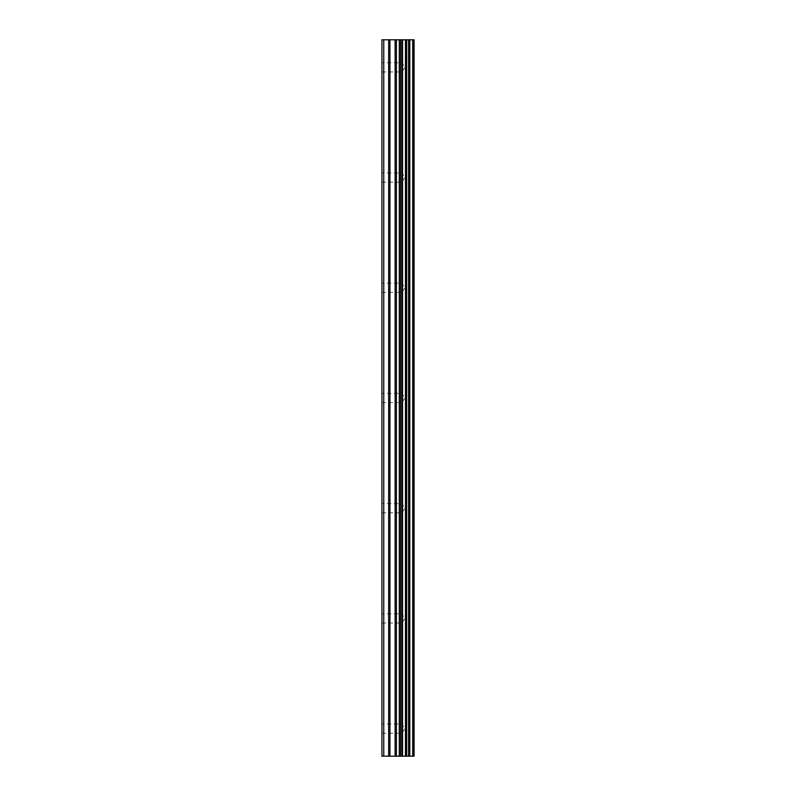 <?xml version="1.0" encoding="UTF-8"?>
<svg xmlns="http://www.w3.org/2000/svg" width="796" height="796" viewBox="0 0 796 796"><rect width="100%" height="100%" fill="white"/><g stroke="black" fill="none" stroke-linecap="round" stroke-linejoin="round"><path stroke-width="0.6" stroke-dasharray="3.98 2.98" d="M402.129 728.648L402.129 724.052L402.129 728.648M381.931 728.648L381.931 724.052L381.931 728.648M402.129 618.432L402.129 613.835L402.129 618.432M381.931 618.432L381.931 613.835L381.931 618.432M402.129 508.216L402.129 503.619L402.129 508.216M381.931 508.216L381.931 503.619L381.931 508.216M402.129 398L402.129 393.403L402.129 398M381.931 398L381.931 393.403L381.931 398M402.129 287.784L402.129 292.381L402.129 287.784M381.931 287.784L381.931 292.381L381.931 287.784M402.129 177.568L402.129 182.165L402.129 177.568M381.931 177.568L381.931 182.165L381.931 177.568M402.129 67.352L402.129 71.948L402.129 67.352M381.931 67.352L381.931 71.948L381.931 67.352M400.716 756.2L394.836 756.19L400.716 756.2M394.836 756.2L400.438 756.2L394.836 756.19M383.762 756.2L383.762 39.8L381.931 39.8L381.931 756.2L388.647 756.2L388.647 39.8L414.069 39.8L414.069 756.2L412.716 756.2L412.716 39.8M412.716 756.2L388.647 756.2M400.716 39.8L398.199 39.8L400.716 39.8M397.781 39.8L395.264 39.8L397.781 39.81M394.836 39.8L401.144 39.8L394.836 39.81M383.762 39.8L388.647 39.8M401.93 756.2L401.93 39.8M402.547 756.2L402.547 39.8M413.333 756.2L413.333 39.8M389.94 756.2L389.94 39.8M395.115 756.2L395.115 39.8M396.408 756.2L396.408 39.8M399.274 756.2L399.274 39.8M400.577 756.2L400.577 39.8M405.462 756.2L405.462 39.8M405.711 756.2L405.711 39.8M406.01 756.2L406.01 39.8M406.666 756.2L406.666 39.8M408.607 756.2L408.607 39.8M409.253 756.2L409.253 39.8M409.572 756.2L409.572 39.8M409.831 756.2L409.831 39.8M381.931 733.235L402.129 733.235L404.786 728.648L402.129 724.052L381.931 724.052M381.931 623.019L402.129 623.019L404.786 618.432L402.129 613.835L381.931 613.835M381.931 512.803L402.129 512.803L404.786 508.216L402.129 503.619L381.931 503.619M381.931 402.597L402.129 402.597L404.786 398L402.129 393.403L381.931 393.403M381.931 292.381L402.129 292.381L404.786 287.784L402.129 283.197L381.931 283.197M381.931 182.165L402.129 182.165L404.786 177.568L402.129 172.981L381.931 172.981M381.931 71.948L402.129 71.948L404.786 67.352L402.129 62.765L381.931 62.765"/><path stroke-width="1.19" d="M413.333 39.8L414.069 39.8L414.069 756.2L413.333 756.2L413.333 39.8L381.931 39.8L381.931 756.2L383.762 756.2L383.762 39.8M383.762 756.2L413.333 756.2M412.716 756.2L412.716 39.8M402.547 756.2L402.547 39.8M401.93 756.2L401.93 39.8M409.831 756.2L409.831 39.8M409.572 756.2L409.572 39.8M409.253 756.2L409.253 39.8M408.607 756.2L408.607 39.8M406.666 756.2L406.666 39.8M406.01 756.2L406.01 39.8M405.711 756.2L405.711 39.8M405.462 756.2L405.462 39.8M400.577 756.2L400.577 39.8M399.274 756.2L399.274 39.8M396.408 756.2L396.408 39.8M395.115 756.2L395.115 39.8M389.94 756.2L389.94 39.8M388.647 756.2L388.647 39.8"/></g></svg>

